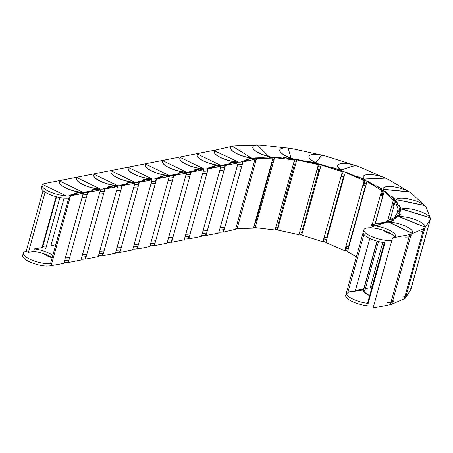 <?xml version="1.0" encoding="UTF-8"?>
<svg xmlns="http://www.w3.org/2000/svg" width="453" height="453" viewBox="0 0 453 453"><rect width="100%" height="100%" fill="white"/><g stroke="black" fill="none" stroke-linecap="round" stroke-linejoin="round"><path stroke-width="0.68" d="M391.981 234.422A16.042 4.841 -164.5 0 1 383.872 230.498M369.693 295.492A16.042 4.841 -164.5 0 1 363.583 290.379L363.583 290.379A16.042 4.841 -164.5 0 1 363.589 289.546L377.009 241.143M388.561 221.341L388.64 221.064L389.795 221.528L392.847 220.209L391.692 219.745L396.432 217.689L395.276 217.225L386.013 221.24L388.334 222.14A16.042 4.841 -164.5 0 1 388.867 222.163L388.901 222.038A16.042 4.841 -164.5 0 1 405.242 226.075A16.042 4.841 -164.5 0 1 412.66 232.632L412.626 232.757A16.042 4.841 -164.5 0 1 411.194 234.116L410.56 236.421A16.042 4.841 -164.5 0 1 405.367 237.1M405.724 297.417A16.042 4.841 15.5 0 1 404.297 298.776L391.754 304.212L410.56 236.421M387.185 221.693L387.066 222.14M387.168 221.704L387.043 222.14M370.565 286.409L372.434 285.6M392.088 219.903L393.561 220.379L390.237 221.823L388.793 221.24L387.304 221.647L388.64 221.064M392.847 220.209L392.694 220.758M370.554 286.449L371.636 286.998M371.664 286.896L372.128 286.692M386.013 221.24L385.741 222.225M378.481 241.54L364.858 290.662L363.583 290.379L377.224 241.2M365.248 289.246A14.717 4.445 15.5 0 1 370.118 288.017L382.762 242.429M392.117 219.801L396.72 217.802L395.684 217.383A16.042 4.841 -164.5 0 1 399.133 216.721L425.191 227.219A16.042 4.841 -164.5 0 1 425.163 227.321A16.042 4.841 -164.5 0 1 423.736 228.68L411.194 234.116M370.492 286.681L372.004 287.145M387.207 302.587A16.042 4.841 15.5 0 0 392.394 301.908M406.364 295.113A16.042 4.841 -164.5 0 1 404.937 296.472L423.096 230.985A16.042 4.841 15.5 0 0 424.529 229.626M396.958 216.483L397.219 215.543L398.476 215.928L399.739 213.969L398.481 213.584L400.441 210.549L399.184 210.158L395.356 216.098L397.859 216.834A16.042 4.841 -164.5 0 1 399.133 216.721L399.167 216.602A16.042 4.841 -164.5 0 1 416.364 220.039A16.042 4.841 -164.5 0 1 425.225 227.095L425.191 227.219A16.042 4.841 -164.5 0 1 425.163 227.321A16.042 4.841 -164.5 0 1 424.976 227.74L424.336 230.045A16.042 4.841 -164.5 0 1 420.922 231.534M399.167 216.602L425.225 227.095M410.418 288.295A16.042 4.841 15.5 0 0 411.55 287.077L410.911 289.382A16.042 4.841 15.5 0 1 410.724 289.801L405.537 297.836L424.336 230.045M400.441 210.549L400.158 211.574M398.827 213.691L400.424 214.076L399.048 216.211L397.479 215.724L396.669 216.398L397.219 215.543M399.739 213.969L399.172 216.019M395.356 216.098L395.01 217.338M398.855 213.595L400.758 210.639L399.625 210.294A16.042 4.841 -164.5 0 1 401.726 209.054L430.09 217.797A16.042 4.841 -164.5 0 1 430.35 219.286A16.042 4.841 -164.5 0 1 430.163 219.705L424.976 227.74M402.762 297.021A16.042 4.841 15.5 0 0 406.177 295.532M430.35 219.286L411.55 287.077A16.042 4.841 -164.5 0 1 411.358 287.496L429.523 222.01A16.042 4.841 15.5 0 0 429.71 221.591A16.042 4.841 -164.5 0 1 428.583 222.808M399.127 208.686L399.252 208.233L399.62 209.224L398.895 208.057L400.158 208.318L399.229 205.798L397.966 205.532L396.522 201.619L395.254 201.353L398.074 209.009L400.565 209.496A16.042 4.841 -164.5 0 1 401.726 209.054L401.76 208.935A16.042 4.841 -164.5 0 1 417.666 210.634A16.042 4.841 -164.5 0 1 430.124 217.678L430.09 217.797A16.042 4.841 -164.5 0 1 430.271 218.199L430.107 217.74M401.76 208.935L430.124 217.678M398.765 213.669A16.042 4.841 -164.5 0 1 398.77 213.137M399.342 209.269L399.025 210.407M398.074 209.009L396.862 213.759M395.254 201.353L390.248 219.399M399.252 208.233L400.837 208.561L399.823 205.815L398.238 205.486L396.839 201.681L395.701 201.443A16.042 4.841 -164.5 0 1 395.622 200.356A16.042 4.841 -164.5 0 1 396.047 199.648L424.614 205.588A16.042 4.841 -164.5 0 1 426.454 207.842L430.01 217.485M393.442 199.252L394.688 200.175L393.068 198.901L394.229 199.014L391.194 196.166L390.039 196.053L385.327 191.625L384.172 191.511L393.38 200.158L395.622 200.351A16.042 4.841 -164.5 0 1 396.047 199.648L396.081 199.524A16.042 4.841 -164.5 0 1 409.093 199.048A16.042 4.841 -164.5 0 1 424.648 205.464L424.614 205.588A16.042 4.841 -164.5 0 1 425.124 206.03L424.62 205.566M396.709 202.134L396.839 201.681M396.081 199.524L424.648 205.464M399.569 206.721L399.823 205.815M394.535 200.277L393.221 205.005L392.066 204.892L394.014 205.826M393.227 204.988L394.223 205.073M394.138 205.379L393.346 204.999M384.172 191.511L375.163 223.992M393.38 200.158L387.74 220.492M393.493 199.054L394.942 199.201L391.635 196.098L390.192 195.951L385.616 191.653L384.574 191.551A16.042 4.841 -164.5 0 1 383.136 189.36L409.223 191.942A16.042 4.841 -164.5 0 1 412.66 194.331L423.917 204.903M382.853 192.565A16.042 4.841 15.5 0 0 383.612 193.533A16.042 4.841 -164.5 0 1 382.853 192.565L383.487 190.26L382.604 190.322L381.324 195.073L380.39 195.118L382.898 195.917A16.042 4.841 15.5 0 0 382.938 195.962A16.042 4.841 15.5 0 1 382.44 195.373L382.44 195.373A16.042 4.841 15.5 0 0 382.474 195.419L381.409 195.045L382.179 194.988L382.853 192.565M383.136 189.36L383.17 189.235A16.042 4.841 -164.5 0 1 383.193 188.533A16.042 4.841 -164.5 0 1 393.085 186.749A16.042 4.841 -164.5 0 1 409.257 191.817L409.223 191.942A16.042 4.841 -164.5 0 1 410.005 192.389L409.229 191.925M383.17 189.235L409.257 191.817M391.528 196.483L391.635 196.098M382.179 194.988A16.042 4.841 15.5 0 0 382.44 195.373L382.428 195.407M380.713 189.19L382.655 190.203L380.299 188.941L381.233 188.895L376.381 185.985L375.446 186.03L367.91 181.511L366.975 181.557L381.698 190.385L372.219 224.569M366.975 181.557L347.536 251.653L356.358 256.942M382.819 195.973L375.044 224.014M382.898 195.917L375.107 224.003M381.698 190.385L382.638 190.339M383.487 190.26A16.042 4.841 -164.5 0 1 383.159 188.652L383.193 188.533M380.752 189.06L381.919 189.003L376.636 185.832L375.463 185.889L368.142 181.5L367.298 181.54A16.042 4.841 -164.5 0 1 364.206 179.161L385.367 178.142A16.042 4.841 -164.5 0 1 390.078 180.441L407.774 191.047M345.345 250.464L345.871 250.271A16.042 4.841 15.5 0 0 347.587 251.466M345.871 250.271L346.505 247.967A16.042 4.841 15.5 0 0 348.227 249.161A16.042 4.841 -164.5 0 1 346.505 247.967L346.992 246.217M364.671 182.48A16.042 4.841 15.5 0 0 366.386 183.675A16.042 4.841 -164.5 0 1 364.671 182.48L365.311 180.175L364.733 180.39L363.465 185.135L362.83 185.339L365.384 185.894A16.042 4.841 15.5 0 0 365.713 186.104A16.042 4.841 15.5 0 1 364.546 185.322L364.546 185.322A16.042 4.841 15.5 0 0 364.614 185.368L363.493 185.09L363.997 184.903L364.671 182.48M364.206 179.161L364.24 179.043A16.042 4.841 -164.5 0 1 363.266 176.579A16.042 4.841 -164.5 0 1 385.401 178.018L385.367 178.142A16.042 4.841 -164.5 0 1 386.352 178.55L385.373 178.125M364.24 179.043L385.401 178.018M363.997 184.903A16.042 4.841 15.5 0 0 364.546 185.322L364.54 185.351M348.895 246.738A16.042 4.841 -164.5 0 1 348.589 246.545A16.042 4.841 -164.5 0 0 348.895 246.738M346.556 246.109L345.333 250.503L344.705 250.702L325.843 242.519L345.282 172.423L364.144 180.605L344.705 250.702M362.185 179.28L364.654 180.237L361.777 179.105L362.411 178.907L356.194 176.211L355.565 176.41L345.911 172.225L345.282 172.423M365.384 185.973L348.567 246.613L346.018 245.973M364.144 180.605L364.773 180.407M365.311 180.175A16.042 4.841 -164.5 0 1 363.232 176.704L363.266 176.579M362.213 179.178L363 178.924L356.234 175.991L355.441 176.24L346.064 172.174L345.497 172.35A16.042 4.841 -164.5 0 1 341.047 170.011L355.282 165.487A16.042 4.841 -164.5 0 1 360.826 167.48L383.295 177.225M323.232 241.33L323.351 241.138A16.042 4.841 15.5 0 0 325.883 242.372M323.351 241.138L323.986 238.833A16.042 4.841 15.5 0 0 326.522 240.067A16.042 4.841 -164.5 0 1 323.986 238.833L324.456 237.14M341.358 175.968L342.151 173.346A16.042 4.841 15.5 0 0 344.682 174.581A16.042 4.841 -164.5 0 1 342.151 173.346L341.047 176.472L343.402 176.732A16.042 4.841 15.5 0 0 344.014 177.004A16.042 4.841 15.5 0 1 342.264 176.183L342.264 176.183A16.042 4.841 15.5 0 0 342.355 176.228L341.324 176.081M341.047 170.011L341.081 169.892A16.042 4.841 -164.5 0 1 337.74 165.509A16.042 4.841 -164.5 0 1 355.316 165.362L355.282 165.487A16.042 4.841 -164.5 0 1 356.375 165.821L355.288 165.475M341.081 169.892L355.316 165.362M341.477 175.775A16.042 4.841 15.5 0 0 342.264 176.183L342.258 176.217M327.196 237.644A16.042 4.841 -164.5 0 1 326.681 237.412A16.042 4.841 -164.5 0 0 327.196 237.644M324.393 237.129L322.921 241.834L301.698 235.073L321.137 164.977L342.36 171.738L322.921 241.834M339.603 170.441L342.377 171.217L339.252 170.328L339.518 169.994L332.525 167.763L332.259 168.097L321.398 164.637L321.137 164.977M343.482 176.829L326.664 237.468L324.229 237.106M339.518 169.994L339.41 170.379M342.36 171.738L342.621 171.404M342.791 171.041A16.042 4.841 -164.5 0 1 337.706 165.628L337.74 165.509M339.631 170.345L339.96 169.92L332.343 167.497L332.009 167.916L321.46 164.552L321.222 164.852A16.042 4.841 -164.5 0 1 315.832 162.774L321.806 155.164A16.042 4.841 -164.5 0 1 327.655 156.664L352.904 164.716M299.144 234.031A16.042 4.841 15.5 0 0 301.732 234.937M302.372 232.632A16.042 4.841 -164.5 0 1 299.784 231.726A16.042 4.841 15.5 0 0 302.372 232.632M317.944 166.24A16.042 4.841 15.5 0 0 320.531 167.146A16.042 4.841 -164.5 0 1 317.944 166.24M315.832 162.774L315.866 162.65A16.042 4.841 -164.5 0 1 309.014 156.353A16.042 4.841 -164.5 0 1 321.84 155.045L321.806 155.164A16.042 4.841 -164.5 0 1 322.904 155.39L321.811 155.153M315.866 162.65L321.84 155.045M332.179 168.074L332.343 167.497M317.27 168.663A16.042 4.841 15.5 0 0 317.689 168.822A16.042 4.841 15.5 0 0 319.863 169.569A16.042 4.841 15.5 0 1 319.02 169.292L302.349 230.033L300.265 229.988L298.952 234.716L277.366 230.005L277.955 227.542A16.042 4.841 -164.5 0 1 275.883 227.049A16.042 4.841 15.5 0 0 278.04 227.565M303.046 230.203A16.042 4.841 -164.5 0 1 302.366 229.982A16.042 4.841 -164.5 0 0 303.046 230.203M317.893 164.094L307.598 161.438L307.723 161.88L296.675 159.467L296.806 159.909L318.391 164.62L318.046 163.726A16.042 4.841 -164.5 0 1 309.003 157.395A16.042 4.841 -164.5 0 1 308.98 156.472L309.014 156.353M318.391 164.62L317.083 169.348L319.167 169.394M317.678 168.856L317.689 168.822A16.042 4.841 15.5 0 0 317.796 168.861L317.219 168.85M307.598 161.438L307.491 161.829M296.806 159.909L277.366 230.005M317.083 169.348L300.265 229.988M288.148 148.142L289.082 148.25A16.042 4.841 -164.5 0 0 288.153 148.159A16.042 4.841 -164.5 0 1 293.686 149.02L319.512 154.654M317.915 163.997L315.124 163.386L314.965 162.837L307.219 161.143L307.372 161.698L296.641 159.354L296.755 159.75A16.042 4.841 -164.5 0 1 290.928 158.125L290.962 158.001A16.042 4.841 -164.5 0 1 279.801 149.977A16.042 4.841 -164.5 0 1 288.114 148.029L290.962 158.001M275.243 229.354A16.042 4.841 15.5 0 0 277.315 229.847M296.205 162.078A16.042 4.841 -164.5 0 1 294.048 161.562A16.042 4.841 15.5 0 0 296.115 162.055L296.755 159.75M314.818 163.363L314.965 162.837M293.374 163.986A16.042 4.841 15.5 0 0 295.532 164.501A16.042 4.841 15.5 0 1 294.529 164.275L277.916 225.011L276.375 225.283L275.062 230.011L254.954 227.616M278.714 225.135A16.042 4.841 -164.5 0 1 277.927 224.96A16.042 4.841 -164.5 0 0 278.714 225.135M293.544 159.36L290.832 159.06L290.328 158.556L283.759 157.825L284.263 158.329L274.071 157.202L274.58 157.701L294.501 159.915L293.414 158.907A16.042 4.841 -164.5 0 1 280.979 152.803A16.042 4.841 -164.5 0 1 279.767 150.096L279.801 149.977M294.501 159.915L293.187 164.643L294.727 164.371M274.58 157.701L255.141 227.797M293.187 164.643L276.375 225.283M257.412 145.079L258.091 145.062A16.042 4.841 -164.5 0 0 257.423 145.09A16.042 4.841 -164.5 0 1 262.117 145.254L286.222 147.933M293.578 159.252L290.996 158.963L290.367 158.335L283.216 157.536L283.844 158.171L273.94 157.072L274.393 157.525A16.042 4.841 -164.5 0 1 268.68 156.5L268.714 156.381A16.042 4.841 -164.5 0 1 252.836 146.982A16.042 4.841 -164.5 0 1 257.315 144.983L268.714 156.381M253.686 227.457A16.042 4.841 15.5 0 0 254.954 227.621L255.594 225.317A16.042 4.841 -164.5 0 1 254.326 225.152A16.042 4.841 15.5 0 0 255.82 225.339M273.98 159.852A16.042 4.841 -164.5 0 1 272.491 159.666A16.042 4.841 15.5 0 0 273.754 159.83L274.393 157.525M271.817 162.095A16.042 4.841 15.5 0 0 273.306 162.276A16.042 4.841 15.5 0 1 272.236 162.151L255.656 222.87L254.801 223.437L253.493 228.165L237.106 228.657L236.811 228.471L237.446 226.172A16.042 4.841 -164.5 0 1 236.477 226.177A16.042 4.841 15.5 0 0 237.797 226.16M256.494 222.916A16.042 4.841 -164.5 0 1 255.668 222.819A16.042 4.841 -164.5 0 0 256.494 222.916M271.607 157.565L269.49 157.627L268.652 157.106L263.255 157.27L264.093 157.791L255.707 158.046L256.545 158.561L272.933 158.069L271.205 157.044A16.042 4.841 -164.5 0 1 256.545 151.738A16.042 4.841 -164.5 0 1 252.802 147.1L252.836 146.982M272.933 158.069L271.619 162.803L272.468 162.236M256.545 158.561L237.106 228.657M271.619 162.803L254.801 223.437M232.395 146.223L233.216 146.036A16.042 4.841 -164.5 0 0 232.446 146.251A16.042 4.841 -164.5 0 1 235.917 145.724L256.087 145.119M271.641 157.429L269.524 157.491L268.476 156.84L262.593 157.015L263.64 157.667L255.492 157.91L256.245 158.38A16.042 4.841 -164.5 0 1 251.189 158.057L251.217 157.938A16.042 4.841 -164.5 0 1 230.662 147.644A16.042 4.841 -164.5 0 1 232.332 146.183L251.217 157.938M235.837 228.482A16.042 4.841 15.5 0 0 236.806 228.476M255.962 160.668A16.042 4.841 -164.5 0 1 254.637 160.69A16.042 4.841 15.5 0 0 255.611 160.685L256.245 158.38M253.963 163.114A16.042 4.841 15.5 0 0 255.288 163.097A16.042 4.841 15.5 0 1 253.963 163.12M238.471 223.731A16.042 4.841 -164.5 0 1 237.151 223.754A16.042 4.841 -164.5 0 0 238.471 223.731M253.487 158.844L252.061 159.173L251.002 158.675L247.01 159.592L248.068 160.085L241.874 161.511L242.933 162.004L255.045 159.224L252.893 158.256A16.042 4.841 -164.5 0 1 237.423 154.043A16.042 4.841 -164.5 0 1 230.628 147.769L230.662 147.644M242.933 162.004L223.493 232.1L223.119 231.925L223.754 229.626A16.042 4.841 -164.5 0 1 219.552 229.931A16.042 4.841 15.5 0 0 224.212 229.507M255.045 159.224L235.605 229.32L223.493 232.1M42.633 184.473A16.042 4.841 -164.5 0 1 45.011 183.471L62.225 180.096A16.042 4.841 -164.5 0 0 59.847 181.098A16.042 4.841 -164.5 0 1 62.225 180.096L79.434 176.727A16.042 4.841 -164.5 0 0 77.055 177.723A16.042 4.841 -164.5 0 1 79.434 176.727L96.648 173.352A16.042 4.841 -164.5 0 0 94.269 174.348A16.042 4.841 -164.5 0 1 96.648 173.352L113.856 169.977A16.042 4.841 -164.5 0 0 111.478 170.979A16.042 4.841 -164.5 0 1 113.856 169.977L131.07 166.602A16.042 4.841 -164.5 0 0 128.686 167.604A16.042 4.841 -164.5 0 1 131.07 166.602L148.278 163.227A16.042 4.841 -164.5 0 0 145.9 164.229A16.042 4.841 -164.5 0 1 148.278 163.227L165.492 159.858A16.042 4.841 -164.5 0 0 163.108 160.855A16.042 4.841 -164.5 0 1 165.492 159.858L182.701 156.483A16.042 4.841 -164.5 0 0 180.322 157.48A16.042 4.841 -164.5 0 1 182.701 156.483L199.909 153.108A16.042 4.841 -164.5 0 0 197.531 154.111A16.042 4.841 -164.5 0 1 199.909 153.108L217.123 149.733A16.042 4.841 -164.5 0 0 214.614 150.866A16.042 4.841 -164.5 0 1 216.823 149.796L232.038 146.308M253.544 158.646L251.976 159.009L250.651 158.386L246.302 159.382L247.627 160.005L241.602 161.387L242.559 161.834A16.042 4.841 -164.5 0 1 238.437 162.14L238.465 162.021A16.042 4.841 -164.5 0 1 221.913 158.069A16.042 4.841 -164.5 0 1 214.263 151.41A16.042 4.841 -164.5 0 1 214.563 150.843L238.465 162.021M218.878 232.355A16.042 4.841 15.5 0 0 218.963 232.355L218.997 232.236A16.042 4.841 15.5 0 0 223.119 231.93M242.372 164.02A16.042 4.841 -164.5 0 1 237.712 164.439A16.042 4.841 15.5 0 0 241.919 164.139L242.559 161.834M250.537 158.782L250.651 158.386M392.774 303.555A16.042 4.841 15.5 0 1 390.299 304.643L373.085 308.017L391.89 240.226A16.042 4.841 -164.5 0 1 385.656 240.305A16.042 4.841 -164.5 0 1 363.867 229.858A16.042 4.841 -164.5 0 1 372.983 227.989A16.042 4.841 -164.5 0 1 388.414 232.366A16.042 4.841 -164.5 0 1 394.62 237.146M363.221 232.196A16.042 4.841 15.5 0 0 363.193 232.287A16.042 4.841 15.5 0 0 384.988 242.729L368.17 303.368A16.042 4.841 -164.5 0 1 346.375 292.921A16.042 4.841 -164.5 0 1 346.403 292.831L363.17 232.366M346.375 292.921L345.701 295.35A16.042 4.841 15.5 0 0 367.496 305.792A16.042 4.841 15.5 0 0 373.725 305.713M369.648 295.645A16.501 4.983 -164.5 0 1 369.325 295.492A16.501 4.983 -164.5 0 1 362.779 289.252A16.501 4.983 -164.5 0 1 362.83 289.099L362.745 289.399M372.983 227.989L373.623 225.685A16.042 4.841 -164.5 0 1 389.053 230.062A16.042 4.841 -164.5 0 1 395.418 236.126A16.042 4.841 -164.5 0 1 392.525 237.921L391.89 240.226M374.523 224.994L375.611 225.311L379.801 224.49L378.765 223.992L385.271 222.712L384.24 222.213L371.522 224.705L372.587 225.203L371.839 227.887M372.559 225.209L371.811 227.882M356.398 290.362L360.639 289.354L361.675 289.858L361.568 290.226M379.184 224.19L380.503 224.705L375.939 225.6L374.648 224.971L372.745 225.169L374.574 224.813M379.801 224.49L379.699 224.864M356.449 290.175L357.451 290.786M357.485 290.679L361.675 289.858M371.522 224.705L370.656 227.825M363.952 234.495L347.672 293.193A14.717 4.445 15.5 0 1 355.101 291.472L369.801 238.471M347.672 293.193L346.403 292.831M373.623 225.685L372.587 225.203M379.212 224.076L385.537 222.836L384.603 222.389A16.042 4.841 -164.5 0 1 388.867 222.163L412.213 233.459A16.042 4.841 -164.5 0 1 409.739 234.552L392.525 237.921M368.17 303.368L367.649 302.859L384.342 242.655M355.35 290.566L356.522 290.339L357.813 290.962L362.377 290.067L361.086 289.444L362.83 289.099M393.827 300.549A16.042 4.841 -164.5 0 1 390.939 302.344L409.099 236.851A16.042 4.841 15.5 0 0 411.987 235.062M382.978 230.192A16.501 4.983 15.5 0 0 386.817 232.429M412.66 232.632A16.042 4.841 -164.5 0 1 412.247 233.335L412.213 233.459M388.901 222.038L412.247 233.335M87.157 194.467A16.042 4.841 -164.5 0 1 82.814 194.807A16.042 4.841 15.5 0 0 86.716 194.564L87.355 192.259A16.042 4.841 -164.5 0 1 83.097 192.485L83.131 192.366A16.042 4.841 -164.5 0 1 66.789 188.329A16.042 4.841 -164.5 0 1 59.366 181.772A16.042 4.841 -164.5 0 1 59.785 181.07L83.131 192.366M82.14 197.231A16.042 4.841 15.5 0 0 86.483 196.891A16.042 4.841 15.5 0 1 82.14 197.231M50.968 245.458A16.042 4.841 -164.5 0 1 55.357 246.228M69.671 257.531A16.042 4.841 -164.5 0 1 65.396 257.87A16.042 4.841 -164.5 0 0 69.671 257.531M98.907 189.541L97.384 189.835L96.353 189.337L92.163 190.158L93.193 190.656L86.687 191.936L87.723 192.434L68.284 262.53L67.916 262.355L68.556 260.05A16.042 4.841 -164.5 0 1 64.654 260.294A16.042 4.841 15.5 0 0 68.998 259.954M46.529 245.781A14.717 4.445 15.5 0 0 42.514 247.502L34.354 248.884L33.681 251.313A16.501 4.983 -164.5 0 1 48.494 255.685A16.501 4.983 -164.5 0 1 52.152 257.791M34.354 248.884A16.501 4.983 -164.5 0 1 49.167 253.261A16.501 4.983 -164.5 0 1 52.82 255.367M81.699 192.91L80.175 193.21L79.139 192.712L74.949 193.533L75.985 194.031L69.479 195.311L70.509 195.809L83.227 193.318L81.127 192.338A16.042 4.841 -164.5 0 1 65.696 187.961A16.042 4.841 -164.5 0 1 59.332 181.891L59.366 181.772M52.129 257.853A16.042 4.841 -164.5 0 1 43.069 253.51A16.042 4.841 15.5 0 0 46.897 255.752M68.714 198.063L50.674 263.102M83.227 193.318L63.788 263.408L50.708 265.724M70.509 195.809L51.07 265.905M81.919 198.046L65.102 258.68M81.75 192.729L80.102 193.046L78.811 192.423L74.247 193.318L75.538 193.946L69.213 195.181L70.147 195.634A16.042 4.841 -164.5 0 1 65.883 195.86L65.917 195.741A16.042 4.841 -164.5 0 1 49.575 191.704A16.042 4.841 -164.5 0 1 42.157 185.147A16.042 4.841 -164.5 0 1 42.571 184.445L65.917 195.741M42.072 247.372L56.132 196.659M56.58 196.772L42.514 247.502M50.849 245.894L64.105 198.091M45.13 192.146L28.437 252.338L26.212 251.262L43.035 190.6M33.681 251.313L28.437 252.338M23.324 253.057L22.65 255.481A16.042 4.841 15.5 0 0 30.068 262.044A16.042 4.841 15.5 0 0 46.41 266.075L46.444 265.956A16.042 4.841 15.5 0 0 50.708 265.73L51.348 263.425A16.042 4.841 -164.5 0 1 33.386 260.69A16.042 4.841 -164.5 0 1 23.324 253.057A16.042 4.841 -164.5 0 1 26.212 251.262M50.73 262.916L51.348 263.425M42.157 185.147L41.483 187.57A16.042 4.841 15.5 0 0 51.551 195.203A16.042 4.841 15.5 0 0 69.507 197.938L70.147 195.634M78.709 192.797L78.811 192.423M104.371 191.092A16.042 4.841 -164.5 0 1 100.028 191.432A16.042 4.841 15.5 0 0 103.93 191.189L104.569 188.884A16.042 4.841 -164.5 0 1 100.306 189.116L100.34 188.992A16.042 4.841 -164.5 0 1 83.998 184.954A16.042 4.841 -164.5 0 1 76.58 178.397A16.042 4.841 -164.5 0 1 76.993 177.695L100.34 188.992M99.354 193.856A16.042 4.841 15.5 0 0 103.697 193.516A16.042 4.841 15.5 0 1 99.354 193.856M86.88 254.156A16.042 4.841 -164.5 0 1 82.61 254.495A16.042 4.841 -164.5 0 0 86.88 254.156M116.121 186.166L114.598 186.466L113.561 185.962L109.371 186.783L110.407 187.287L103.896 188.561L104.932 189.06L85.492 259.156L85.13 258.98L85.764 256.675A16.042 4.841 -164.5 0 1 81.863 256.919A16.042 4.841 15.5 0 0 86.206 256.579M55.781 244.682L51.557 245.537M51.563 245.509A16.501 4.983 -164.5 0 1 55.368 246.183M87.723 192.434L100.441 189.943L98.335 188.963A16.042 4.841 -164.5 0 1 82.91 184.586A16.042 4.841 -164.5 0 1 76.546 178.516L76.58 178.397M100.441 189.943L81.002 260.039L68.284 262.53M99.128 194.671L82.31 255.305M98.958 189.354L97.316 189.677L96.019 189.048L91.455 189.943L92.746 190.571L86.427 191.812L87.355 192.259M59.915 197.519L45.645 248.963M64.015 262.598A16.042 4.841 15.5 0 0 67.916 262.355M95.917 189.422L96.019 189.048M121.58 187.718A16.042 4.841 -164.5 0 1 117.236 188.057A16.042 4.841 15.5 0 0 121.138 187.814L121.778 185.515A16.042 4.841 -164.5 0 1 117.52 185.741L117.548 185.617A16.042 4.841 -164.5 0 1 101.212 181.585A16.042 4.841 -164.5 0 1 93.788 175.022A16.042 4.841 -164.5 0 1 94.207 174.32L117.548 185.617M116.563 190.481A16.042 4.841 15.5 0 0 120.906 190.147A16.042 4.841 15.5 0 1 116.563 190.487M104.094 250.781A16.042 4.841 -164.5 0 1 99.819 251.121A16.042 4.841 -164.5 0 0 104.094 250.781M133.329 182.791L131.806 183.091L130.775 182.587L126.58 183.408L127.616 183.912L121.11 185.186L122.146 185.685L102.706 255.781L102.338 255.605L102.978 253.306A16.042 4.841 -164.5 0 1 99.077 253.544A16.042 4.841 15.5 0 0 103.42 253.204M104.932 189.06L117.65 186.568L115.549 185.588A16.042 4.841 -164.5 0 1 100.119 181.211A16.042 4.841 -164.5 0 1 93.754 175.147L93.788 175.022M117.65 186.568L98.21 256.664L85.492 259.156M116.342 191.296L99.524 251.936M116.172 185.979L114.524 186.302L113.233 185.673L108.669 186.568L109.96 187.197L103.635 188.437L104.569 188.884M81.229 259.224A16.042 4.841 15.5 0 0 85.13 258.98M113.125 186.047L113.233 185.673M138.794 184.343A16.042 4.841 -164.5 0 1 134.45 184.682A16.042 4.841 15.5 0 0 138.352 184.445L138.986 182.14A16.042 4.841 -164.5 0 1 134.728 182.366L134.762 182.248A16.042 4.841 -164.5 0 1 118.42 178.21A16.042 4.841 -164.5 0 1 111.002 171.647A16.042 4.841 -164.5 0 1 111.415 170.945L134.762 182.248M133.777 187.112A16.042 4.841 15.5 0 0 138.12 186.772A16.042 4.841 15.5 0 1 133.777 187.112M117.033 247.751A16.042 4.841 -164.5 0 0 121.302 247.406A16.042 4.841 -164.5 0 1 117.033 247.746M150.543 179.416L149.02 179.716L147.984 179.218L143.794 180.039L144.83 180.537L138.324 181.812L139.354 182.316L119.915 252.412L119.552 252.23L120.187 249.931A16.042 4.841 -164.5 0 1 116.285 250.169A16.042 4.841 15.5 0 0 120.628 249.835M122.146 185.685L134.864 183.193L132.757 182.214A16.042 4.841 -164.5 0 1 117.333 177.842A16.042 4.841 -164.5 0 1 110.968 171.772L111.002 171.647M134.864 183.193L115.424 253.289L102.706 255.781M133.55 187.921L116.732 248.561M133.38 182.604L131.732 182.927L130.441 182.304L125.877 183.199L127.168 183.822L120.849 185.062L121.778 185.515M98.437 255.849A16.042 4.841 15.5 0 0 102.338 255.605M130.339 182.672L130.441 182.304M156.002 180.974A16.042 4.841 -164.5 0 1 151.659 181.308A16.042 4.841 15.5 0 0 155.56 181.07L156.2 178.765A16.042 4.841 -164.5 0 1 151.936 178.992L151.97 178.873A16.042 4.841 -164.5 0 1 135.634 174.835A16.042 4.841 -164.5 0 1 128.21 168.278A16.042 4.841 -164.5 0 1 128.629 167.576L151.97 178.873M150.985 183.737A16.042 4.841 15.5 0 0 155.328 183.397A16.042 4.841 15.5 0 1 150.985 183.737M138.516 244.031A16.042 4.841 -164.5 0 1 134.241 244.377A16.042 4.841 -164.5 0 0 138.516 244.031M167.752 176.041L166.228 176.342L165.192 175.843L161.002 176.664L162.038 177.163L155.532 178.437L156.568 178.941L137.129 249.037L136.761 248.856L137.401 246.557A16.042 4.841 -164.5 0 1 133.499 246.8A16.042 4.841 15.5 0 0 137.842 246.46M139.354 182.316L152.072 179.818L149.971 178.839A16.042 4.841 -164.5 0 1 134.541 174.467A16.042 4.841 -164.5 0 1 128.176 168.397L128.21 168.278M152.072 179.818L132.633 249.914L119.915 252.412M150.758 184.552L133.946 245.186M150.594 179.229L148.946 179.552L147.655 178.929L143.086 179.824L144.382 180.447L138.057 181.687L138.986 182.14M115.645 252.474A16.042 4.841 15.5 0 0 119.552 252.236M147.548 179.303L147.655 178.929M173.216 177.599A16.042 4.841 -164.5 0 1 168.873 177.938A16.042 4.841 15.5 0 0 172.774 177.695L173.408 175.39A16.042 4.841 -164.5 0 1 169.15 175.617L169.184 175.498A16.042 4.841 -164.5 0 1 152.842 171.461A16.042 4.841 -164.5 0 1 145.424 164.903A16.042 4.841 -164.5 0 1 145.838 164.201L169.184 175.498M168.199 180.362A16.042 4.841 15.5 0 0 172.542 180.022A16.042 4.841 15.5 0 1 168.199 180.362M155.724 240.662A16.042 4.841 -164.5 0 1 151.455 241.002A16.042 4.841 -164.5 0 0 155.724 240.662M184.96 172.672L183.442 172.967L182.406 172.468L178.216 173.289L179.246 173.788L172.74 175.068L173.776 175.566L154.337 245.662L153.975 245.486L154.609 243.182A16.042 4.841 -164.5 0 1 150.707 243.425A16.042 4.841 15.5 0 0 155.051 243.085M156.568 178.941L169.286 176.449L167.18 175.47A16.042 4.841 -164.5 0 1 151.755 171.092A16.042 4.841 -164.5 0 1 145.39 165.022L145.424 164.903M169.286 176.449L149.847 246.54L137.129 249.037M167.972 181.177L151.155 241.811M167.803 175.855L166.155 176.177L164.864 175.554L160.3 176.449L161.591 177.072L155.271 178.312L156.2 178.765M132.859 249.105A16.042 4.841 15.5 0 0 136.761 248.861M164.762 175.928L164.864 175.554M190.424 174.224A16.042 4.841 -164.5 0 1 186.081 174.564A16.042 4.841 15.5 0 0 189.983 174.32L190.622 172.015A16.042 4.841 -164.5 0 1 186.359 172.248L186.393 172.123A16.042 4.841 -164.5 0 1 170.051 168.086A16.042 4.841 -164.5 0 1 162.633 161.528A16.042 4.841 -164.5 0 1 163.052 160.826L186.393 172.123M185.407 176.987A16.042 4.841 15.5 0 0 189.75 176.647A16.042 4.841 15.5 0 1 185.407 176.987M172.938 237.287A16.042 4.841 -164.5 0 1 168.663 237.627A16.042 4.841 -164.5 0 0 172.938 237.287M202.174 169.297L200.651 169.592L199.614 169.094L195.424 169.915L196.46 170.419L189.954 171.693L190.99 172.191L171.551 242.287L171.183 242.112L171.823 239.807A16.042 4.841 -164.5 0 1 167.921 240.05A16.042 4.841 15.5 0 0 172.265 239.711M173.776 175.566L186.494 173.074L184.394 172.095A16.042 4.841 -164.5 0 1 168.963 167.718A16.042 4.841 -164.5 0 1 162.599 161.647L162.633 161.528M186.494 173.074L167.055 243.17L154.337 245.662M185.181 177.803L168.369 238.437M185.017 172.485L183.369 172.808L182.078 172.18L177.508 173.074L178.805 173.703L172.48 174.943L173.408 175.39M150.068 245.73A16.042 4.841 15.5 0 0 153.969 245.486M181.97 172.553L182.078 172.18M207.638 170.849A16.042 4.841 -164.5 0 1 203.289 171.189A16.042 4.841 15.5 0 0 207.191 170.945L207.831 168.646A16.042 4.841 -164.5 0 1 203.573 168.873L203.607 168.748A16.042 4.841 -164.5 0 1 187.265 164.716A16.042 4.841 -164.5 0 1 179.847 158.154A16.042 4.841 -164.5 0 1 180.26 157.451L203.607 168.748M202.621 173.612A16.042 4.841 15.5 0 0 206.964 173.278A16.042 4.841 15.5 0 1 202.621 173.618M190.147 233.912A16.042 4.841 -164.5 0 1 185.877 234.252A16.042 4.841 -164.5 0 0 190.147 233.912M219.382 165.923L217.859 166.223L216.828 165.719L212.638 166.54L213.669 167.044L207.163 168.318L208.199 168.816L188.759 238.912L188.391 238.737L189.031 236.438A16.042 4.841 -164.5 0 1 185.13 236.676A16.042 4.841 15.5 0 0 189.473 236.336M190.99 172.191L203.703 169.699L201.602 168.72A16.042 4.841 -164.5 0 1 186.177 164.343A16.042 4.841 -164.5 0 1 179.813 158.278L179.847 158.154M203.703 169.699L184.263 239.796L171.551 242.287M202.395 174.428L185.577 235.067M202.225 169.111L200.577 169.433L199.286 168.805L194.722 169.699L196.013 170.328L189.694 171.568L190.622 172.015M167.282 242.355A16.042 4.841 15.5 0 0 171.183 242.112M199.184 169.179L199.286 168.805M224.847 167.474A16.042 4.841 -164.5 0 1 220.503 167.814A16.042 4.841 15.5 0 0 224.405 167.576L225.045 165.271A16.042 4.841 -164.5 0 1 220.781 165.498L220.815 165.373A16.042 4.841 -164.5 0 1 204.473 161.342A16.042 4.841 -164.5 0 1 197.055 154.779A16.042 4.841 -164.5 0 1 197.474 154.077L220.815 165.373M219.83 170.243A16.042 4.841 15.5 0 0 224.173 169.903A16.042 4.841 15.5 0 1 219.83 170.243M207.355 230.537A16.042 4.841 -164.5 0 1 203.086 230.877A16.042 4.841 -164.5 0 0 207.355 230.537M236.596 162.548L235.073 162.848L234.037 162.344L229.847 163.171L230.883 163.669L224.377 164.943L225.407 165.447L205.973 235.537L205.605 235.362L206.245 233.063A16.042 4.841 -164.5 0 1 202.344 233.301A16.042 4.841 15.5 0 0 206.687 232.967M208.199 168.816L220.917 166.325L218.816 165.345A16.042 4.841 -164.5 0 1 203.386 160.974A16.042 4.841 -164.5 0 1 197.021 154.903L197.055 154.779M220.917 166.325L201.477 236.421L188.759 238.912M219.603 171.053L202.791 231.693M219.433 165.736L217.791 166.058L216.494 165.436L211.93 166.33L213.227 166.953L206.902 168.193L207.831 168.646M184.49 238.98A16.042 4.841 15.5 0 0 188.391 238.737M216.392 165.804L216.494 165.436M237.044 166.868A16.042 4.841 15.5 0 0 241.698 166.444A16.042 4.841 15.5 0 1 237.044 166.868M224.886 227.078A16.042 4.841 -164.5 0 1 220.3 227.508A16.042 4.841 -164.5 0 0 224.886 227.078M225.407 165.447L238.125 162.95L236.024 161.97A16.042 4.841 -164.5 0 1 220.594 157.599A16.042 4.841 -164.5 0 1 214.235 151.529L214.263 151.41M238.125 162.95L218.686 233.046L205.973 235.537M236.817 167.684L219.999 228.318M236.647 162.361L234.999 162.684L233.708 162.061L229.144 162.955L230.435 163.578L224.11 164.818L225.045 165.271M201.704 235.605A16.042 4.841 15.5 0 0 205.605 235.367M233.606 162.434L233.708 162.061M404.297 298.776L404.937 296.472M423.096 230.985L423.736 228.68M410.724 289.801L411.358 287.496M429.523 222.01L430.163 219.705M390.299 304.643L390.939 302.344M409.099 236.851L409.739 234.552M363.181 291.007L363.578 289.592M395.339 201.37L395.622 200.356M363.193 232.287L363.867 229.858"/></g></svg>
